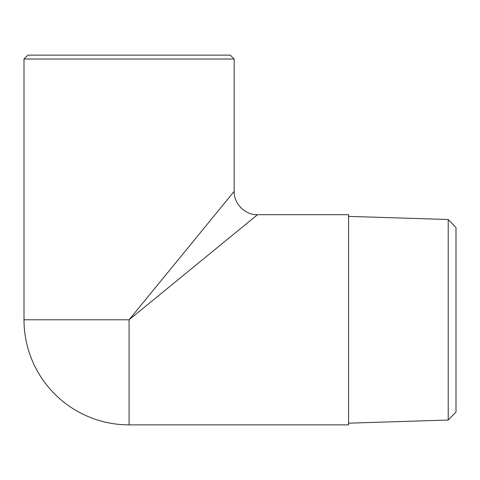 <?xml version="1.0" encoding="UTF-8"?>
<svg xmlns="http://www.w3.org/2000/svg" width="480" height="480" viewBox="0 0 480 480"><rect width="100%" height="100%" fill="white"/><g stroke="black" fill="none" stroke-linecap="round" stroke-linejoin="round"><path stroke-width="0.72" d="M448.218 420.048L456 412.02L456 227.544L448.218 219.516L448.218 420.048L348.582 423.18M24 59.028L234.162 59.028L230.268 55.134L27.894 55.134L24 59.028L24 319.782L129.084 319.782L129.084 424.866L348.582 424.866L348.582 214.704L257.514 214.704C245.01 215.04 233.91 203.808 234.162 191.352L129.084 319.782L257.514 214.704M234.162 191.352L234.162 59.028M448.218 219.516L348.582 216.384M24 319.782A105.084 105.084 0 0 0 129.084 424.866"/></g></svg>
